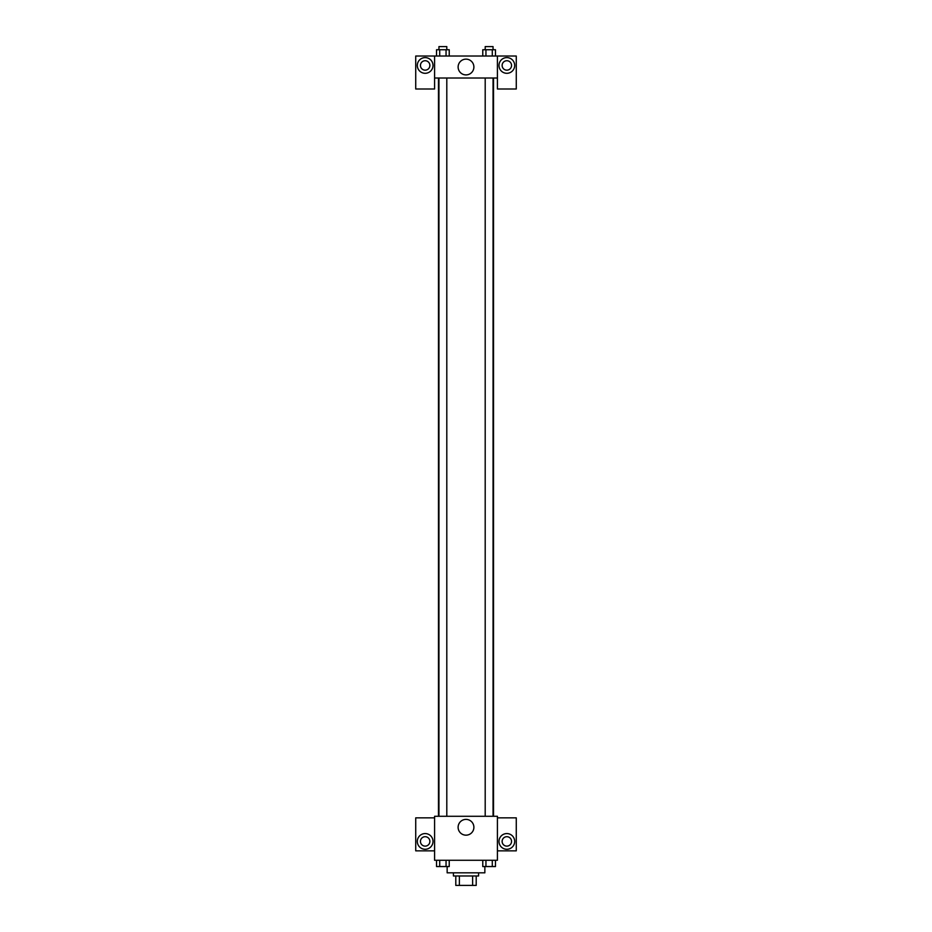 <?xml version="1.0" encoding="UTF-8"?>
<svg xmlns="http://www.w3.org/2000/svg" width="932" height="932" viewBox="0 0 932 932"><rect width="100%" height="100%" fill="white"/><g stroke="black" fill="none" stroke-linecap="round" stroke-linejoin="round"><path stroke-width="1.4" d="M472.617 875.975L472.617 885.4L455.795 885.4L455.795 875.975M472.617 885.4L476.205 885.4L476.205 875.975L476.205 885.4M478.57 872.83L478.57 875.975L453.43 875.975L453.43 872.83M459.383 875.975L459.383 885.4M447.15 866.55L447.15 872.83L484.85 872.83L484.85 866.55M497.42 860.271L434.58 860.271L434.58 816.281L497.42 816.281L497.42 860.271M425.155 849.273A7.852 7.852 0 0 1 418.363 837.495A7.852 7.852 0 0 1 431.959 837.495A7.852 7.852 0 0 1 425.155 849.273M434.58 850.846L415.73 850.846L415.73 817.853L434.58 817.853M420.448 841.421A4.707 4.707 0 0 1 425.155 836.703A4.707 4.707 0 0 1 429.873 841.421A4.707 4.707 0 0 1 425.155 846.128A4.707 4.707 0 0 1 420.448 841.421M466 835.165A7.875 7.875 0 0 1 459.173 823.34A7.875 7.875 0 0 1 472.827 823.34A7.875 7.875 0 0 1 466 835.165M506.845 849.273A7.852 7.852 0 0 1 500.041 837.495A7.852 7.852 0 0 1 513.637 837.495A7.852 7.852 0 0 1 506.845 849.273M497.42 850.846L516.27 850.846L516.27 817.853L497.42 817.853M502.127 841.421A4.707 4.707 0 0 1 506.845 836.703A4.707 4.707 0 0 1 511.552 841.421A4.707 4.707 0 0 1 506.845 846.128A4.707 4.707 0 0 1 502.127 841.421M493.517 78.02L493.517 816.281M485.199 816.281L485.199 78.02M446.801 78.02L446.801 816.281M497.42 78.02L497.42 89.006L516.27 89.006L516.27 56.025L497.42 56.025L497.42 78.02L434.58 78.02L434.58 89.006L415.73 89.006L415.73 56.025L434.58 56.025L434.58 78.02M429.873 65.45A4.707 4.707 0 0 1 425.155 70.156A4.707 4.707 0 0 1 420.448 65.45A4.707 4.707 0 0 1 425.155 60.731A4.707 4.707 0 0 1 429.873 65.45M425.155 73.302A7.852 7.852 0 0 1 418.363 61.524A7.852 7.852 0 0 1 431.959 61.524A7.852 7.852 0 0 1 425.155 73.302M511.552 65.45A4.707 4.707 0 0 1 504.48 69.527A4.707 4.707 0 0 1 504.48 61.372A4.707 4.707 0 0 1 511.552 65.45M506.845 73.302A7.852 7.852 0 0 1 500.041 61.524A7.852 7.852 0 0 1 513.637 61.524A7.852 7.852 0 0 1 506.845 73.302M497.42 56.025L434.58 56.025M458.125 67.022A7.875 7.875 0 0 1 469.938 60.196A7.875 7.875 0 0 1 469.938 73.849A7.875 7.875 0 0 1 458.125 67.022M495.475 56.025L495.475 49.746L482.776 49.746L482.776 56.025M492.294 49.746L492.294 56.025M485.945 49.746L485.945 56.025M485.199 49.746L485.199 46.6L493.051 46.6L493.051 49.746M449.224 56.025L449.224 49.746L436.526 49.746L436.526 56.025M446.055 49.746L446.055 56.025M439.706 49.746L439.706 56.025M438.949 49.746L438.949 46.6L446.801 46.6L446.801 49.746M495.475 860.271L495.475 866.55L482.776 866.55L482.776 860.271M492.294 860.271L492.294 866.55M485.945 860.271L485.945 866.55M493.051 866.55L485.199 866.55M449.224 860.271L449.224 866.55L436.526 866.55L436.526 860.271M446.055 860.271L446.055 866.55M439.706 860.271L439.706 866.55M446.801 866.55L438.949 866.55M438.483 78.02L438.483 816.281M493.051 816.281L493.051 78.02M438.949 78.02L438.949 816.281"/></g></svg>
